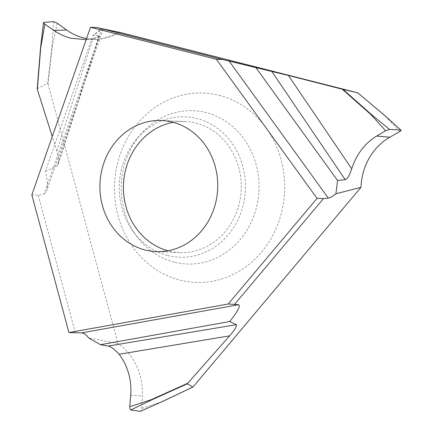 <?xml version="1.0" encoding="UTF-8"?>
<svg xmlns="http://www.w3.org/2000/svg" width="433" height="433" viewBox="0 0 433 433"><rect width="100%" height="100%" fill="white"/><g stroke="black" fill="none" stroke-linecap="round" stroke-linejoin="round"><path stroke-width="0.32" stroke-dasharray="2.17 1.62" d="M101.944 28.681L44.144 193.946L38.25 195.191L31.842 194.926M75.353 332.825L38.25 195.191M44.144 193.946L46.531 191.224C47.879 186.731 47.516 180.09 45.438 171.306L93.019 35.273L101.999 28.551C99.357 31.447 96.364 33.687 93.019 35.273L99.049 35.576L93.019 35.273M45.438 171.306L57.161 165.861L99.049 35.576C100.683 35.977 98.632 37.022 92.906 38.716L99.552 35.923L99.049 35.576M86.535 38.553L96.662 39.284L100.894 38.943L117.825 33.493L119.811 32.372C108.212 39.132 96.056 40.956 83.342 37.86M86.151 39.641L92.906 38.716L86.151 39.641M43.776 22.413L40.567 47.809M57.161 165.861L58.282 164.313C59.072 161.233 58.59 156.773 56.831 150.928L52.269 136.525M37.249 88.684L47.679 83.298L51.949 46.385L53.665 21.65M57.259 23.225L52.35 46.315L48.003 83.932L47.679 83.298M48.003 83.932L117.982 343.499L88.619 337.924M140.276 411.35C141.028 411.263 141.494 410.295 141.667 408.443L162.11 401.678M141.667 408.443L142.322 395.962C142.663 389.121 141.959 382.426 140.211 375.871C136.341 362.08 128.931 351.287 117.982 343.499M399.821 131.535L384.298 115.129M219.217 95.352A94.762 85.101 92.3 0 1 282.403 208.782A94.762 85.101 92.3 0 1 179.944 280.113A94.762 85.101 92.3 0 1 116.758 166.689A94.762 85.101 92.3 0 1 219.217 95.352M52.35 46.315L51.949 46.385M174.234 262.138A76.717 68.896 92.3 0 1 136.888 236.559A76.717 68.896 92.3 0 1 141.077 133.959A76.717 68.896 92.3 0 1 206.027 112.564A76.717 68.896 -87.7 0 1 257.18 204.387A76.717 68.896 -87.7 0 1 174.234 262.138M167.782 255.535A70.27 63.104 -87.7 0 0 243.763 202.639A70.27 63.104 -87.7 0 0 196.907 118.528A70.27 63.104 -87.7 0 0 137.413 138.127A70.27 63.104 -87.7 0 0 133.575 232.104A70.27 63.104 -87.7 0 0 167.782 255.535M173.211 122.323A65.605 58.915 92.3 0 1 185.021 121.478A65.605 58.915 92.3 0 1 195.938 123.075A65.605 58.915 92.3 0 1 240.705 195.554A65.605 58.915 92.3 0 1 179.668 252.58A65.605 58.915 92.3 0 1 168.751 250.988A65.605 58.915 92.3 0 1 167.966 250.777M384.347 115.432L357.739 92.835M56.831 150.928L92.906 38.716M162.05 401.456L193.459 386.55M130.706 395.161L142.322 395.962M103.249 29.06L46.531 191.224M96.711 39.284L84.711 39.717M58.282 164.313L99.552 35.923M133.575 232.104L136.888 236.559M137.413 138.127L141.077 133.959M179.668 252.58L156.151 251.622M185.021 121.478L161.504 120.52"/><path stroke-width="0.65" d="M317.064 198.357L323.473 198.617L328.306 198.087L229.068 60.983L255.865 67.608L222.806 59.548L216.397 59.289L90.475 27.29L96.878 27.55L222.806 59.548L216.397 59.289L317.064 198.357L228.245 303.993L68.944 332.566L31.842 194.926L90.475 27.29L96.878 27.55L101.944 28.681L96.878 27.55M145.234 250.025A65.605 58.915 -87.7 0 0 156.151 251.622A65.605 58.915 -87.7 0 0 217.187 194.596A65.605 58.915 -87.7 0 0 172.421 122.117A65.605 58.915 -87.7 0 0 161.504 120.52A65.605 58.915 -87.7 0 0 100.467 177.546A65.605 58.915 -87.7 0 0 145.234 250.025M68.944 332.566L81.604 332.89C83.899 333.004 86.237 334.682 88.619 337.924L100.467 344.711L229.734 321.524L236.375 324.68L108.142 346.048L100.467 344.711M81.604 332.89L238.648 304.724L228.245 303.993M323.473 198.617L234.654 304.258M238.648 304.724C240.634 305.947 237.663 311.543 229.734 321.524M187.651 383.281L151.366 399.637L151.674 399.886L187.256 383.844L229.582 335.851C234.897 329.632 237.165 325.908 236.375 324.68M187.256 383.844L192.934 387.048L162.11 401.678L140.276 411.35L162.104 401.683M288.4 75.445L255.865 67.608L288.4 75.445L342.259 89.209L288.4 75.445L351.726 168.8C354.183 161.114 357.815 154.294 362.621 148.335C366.713 143.312 371.4 139.22 376.678 136.054L385.624 130.728L389.467 129.397L400.828 130.041C401.564 130.181 401.229 130.679 399.821 131.535L389.792 137.239C384.298 140.384 379.432 144.46 375.195 149.472C366.372 160.205 361.625 172.827 360.954 187.332L192.934 387.048M360.954 187.332L335.911 193.784C332.663 196.387 330.13 197.821 328.306 198.087M255.865 67.608L337.556 180.458L335.911 193.784M370.664 114.35L370.897 114.058L343.039 89.404L357.739 92.835L342.259 89.209L370.664 114.35L385.624 130.728M357.739 92.835L119.811 32.372L357.739 92.835L384.298 115.129L400.828 130.041L384.363 115.167M119.811 32.372L101.89 28.67M101.944 28.681L103.287 28.941L101.944 28.681M52.269 136.525L37.33 89.431L40.718 47.749L44.902 24.178L53.963 30.456C59.321 34.147 65.064 36.762 71.191 38.299C65.064 36.767 59.321 34.158 53.963 30.456L44.902 24.178C43.533 23.165 43.154 22.581 43.776 22.413L53.665 21.65L57.259 23.225L66.639 30.001C71.786 33.698 77.355 36.318 83.342 37.86L86.535 38.553M71.191 38.299L86.151 39.641L71.191 38.299M40.545 47.754L43.468 22.63L43.776 22.413L53.665 21.65L57.259 23.225L66.639 30.001C71.781 33.714 77.35 36.334 83.342 37.86M40.718 47.749L37.249 88.684M37.33 89.431L37.211 88.776M151.366 399.637L129.776 406.728L130.706 395.161C131.237 388.336 130.696 381.646 129.072 375.102C127.123 367.395 123.811 360.445 119.135 354.259C114.323 349.122 110.659 346.384 108.142 346.048M129.776 406.728C129.7 408.59 130.03 409.672 130.755 409.975L151.674 399.886M130.755 409.975L140.276 411.35M351.726 168.8C349.426 175.571 347.255 179.202 345.22 179.684L337.556 180.458M389.467 129.397L370.897 114.058M167.966 250.777A65.605 58.915 92.3 0 1 123.475 184.626A65.605 58.915 92.3 0 1 173.211 122.323M229.068 60.983L222.806 59.548M216.397 59.289L90.475 27.29M44.902 24.178C43.527 23.16 43.154 22.57 43.776 22.413M343.039 89.404L342.259 89.209M53.963 30.456L66.639 30.001M229.582 335.851L119.135 354.259M376.678 136.054L389.792 137.239M271.702 71.299L345.22 179.684M40.54 47.787L37.206 88.884M357.69 92.781L384.342 115.151"/></g></svg>
